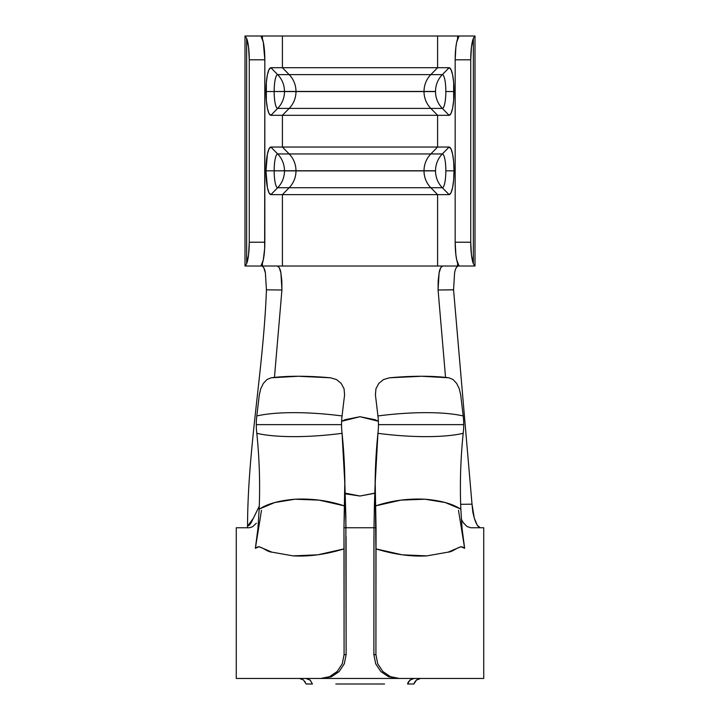 <?xml version="1.0" encoding="UTF-8"?>
<svg xmlns="http://www.w3.org/2000/svg" width="720" height="720" viewBox="0 0 720 720"><rect width="100%" height="100%" fill="white"/><g stroke="black" fill="none" stroke-linecap="round" stroke-linejoin="round"><path stroke-width="1.08" d="M360 416.718L375.12 419.733L378.369 421.272L360 416.718L341.631 421.281L344.889 419.733L359.973 416.718M244.998 266.013L244.998 36L244.998 266.013M342.288 663.75L337.14 671.535L329.553 676.665L320.778 678.447L322.866 678.447L236.268 678.447L236.268 527.751L249.354 527.751L252.603 526.752L256.329 523.233L252.603 526.752L249.354 527.751L236.268 527.751L236.268 678.447L320.778 678.447L329.553 676.665L337.14 671.535L342.261 663.813L344.079 654.651L344.079 548.874L317.772 554.823L293.067 555.876L271.899 552.141L258.984 546.687L255.366 548.325L257.913 528.669L259.155 509.094L274.707 502.551L294.984 499.221L319.113 500.13L344.601 505.917C345.402 481.455 344.556 457.254 342.063 433.332A33.57 14.922 -90 0 1 341.55 424.638L256.293 424.638A33.57 14.922 90 0 0 256.806 433.332A95.175 22.068 -6.8 0 0 342.063 433.332L344.79 482.94L343.962 527.751L376.038 527.751L375.921 654.651L375.921 548.874C393.975 554.418 410.967 556.758 426.897 555.885L448.128 552.132C454.365 551.799 460.161 543.699 464.634 548.325L461.034 546.678L448.128 552.132L426.897 555.885L402.273 554.823L375.921 548.874L375.399 505.917C374.985 506.385 395.586 497.727 425.025 499.221C452.916 501.516 460.386 509.643 460.845 509.094L445.293 502.551L425.025 499.221L400.887 500.13L375.399 505.917C374.598 481.455 375.444 457.254 377.937 433.332A95.175 22.068 6.8 0 0 463.194 433.332C460.584 458.721 459.792 483.975 460.845 509.094L462.087 528.651L464.634 548.325L458.505 510.309L464.634 548.325L462.087 528.651L460.845 509.094C459.792 483.975 460.584 458.721 463.194 433.332A33.57 14.922 -90 0 0 463.707 424.638A33.57 14.922 -90 0 0 463.194 415.953L460.692 394.884L459.297 388.845L456.687 383.454L453.078 379.557L448.875 377.802A95.175 22.068 173.2 0 0 389.421 377.802L383.517 379.557L378.774 383.445L375.939 388.836L375.426 394.884L377.937 415.953A33.57 14.922 90 0 1 378.45 424.638L463.707 424.638A33.57 14.922 -90 0 0 463.194 415.953A95.175 22.068 173.2 0 0 377.937 415.953A33.57 14.922 90 0 1 378.45 424.638A33.57 14.922 90 0 1 377.937 433.332L375.21 482.94L376.038 527.751L374.004 527.751L373.878 654.651L375.696 663.822L380.835 671.553L388.404 676.674L399.222 678.447L312.714 678.447L483.732 678.447L483.732 527.751L483.732 678.447L397.134 678.447L388.404 676.674L380.835 671.553L375.678 663.759M255.366 548.325L261.495 510.309L255.366 548.325L257.913 528.669L259.155 509.094C260.208 483.975 259.425 458.721 256.806 433.332C259.425 458.721 260.208 483.975 259.155 509.094C259.614 509.643 267.084 501.516 294.984 499.221C324.414 497.727 345.015 506.385 344.601 505.917L343.962 527.751L344.079 654.651L346.122 654.651L345.843 516.375L344.772 481.203L345.996 527.751L343.962 527.751L344.079 548.874C326.034 554.418 309.033 556.749 293.067 555.876L271.899 552.141C265.599 551.79 259.893 543.717 255.366 548.325M301.923 678.996L301.221 678.735M305.334 682.182L304.803 681.354M299.376 678.447L303.516 679.986L306.09 684L312.453 684L310.041 679.995L305.829 678.447L310.266 680.184L312.453 684L306.072 683.946M414.666 682.173L413.91 684L407.547 684L408.429 681.777L411.939 678.843L414.171 678.447L409.959 679.995L407.547 684L413.91 684L416.493 679.986L420.624 678.447L416.25 680.184L414.666 682.173M478.818 527.103L480.249 527.751L477.234 525.186L478.818 527.103M475.659 522.09L477.234 525.186L474.246 517.986L475.659 522.09M342.063 433.332A33.57 14.922 -90 0 1 341.55 424.638A33.57 14.922 -90 0 1 342.063 415.953A95.175 22.068 -173.2 0 0 256.806 415.953A33.57 14.922 90 0 0 256.293 424.638L341.55 424.638A33.57 14.922 -90 0 1 342.063 415.953L344.574 394.884L344.07 388.845L341.235 383.454L336.501 379.557L330.579 377.802A95.175 22.068 -173.2 0 0 271.125 377.802L266.931 379.557L263.322 383.445L260.703 388.836L259.308 394.884L256.806 415.953A33.57 14.922 90 0 0 256.293 424.638A33.57 14.922 90 0 0 256.806 433.332A95.175 22.068 173.2 0 0 342.063 433.332M453.564 289.773L438.075 290.007L445.545 377.406L438.075 290.007L438.165 280.854L439.083 273.078L440.64 267.867L442.53 266.013L437.598 266.013L437.598 194.625L449.1 194.625L450.981 192.816L452.583 187.659L453.654 179.937L454.023 170.838L453.654 161.73L452.583 154.008L450.981 148.851L449.1 147.042L437.598 147.042L437.598 115.317L449.1 115.317L450.981 113.499L452.583 108.342L453.654 100.629L453.654 82.413L452.583 74.691L450.981 69.534L449.1 67.725L270.9 67.725L269.019 69.534L267.417 74.691L266.346 82.413L266.346 100.629L267.417 108.342L269.019 113.499L270.9 115.317L282.411 115.317L282.411 147.042L282.411 115.317L437.598 115.317L437.598 147.042L270.9 147.042L269.019 148.851L267.417 154.008L265.977 170.838L267.417 187.659L269.019 192.816L270.9 194.625L437.598 194.625L437.598 266.013L282.411 266.013L282.411 194.625L282.411 266.013L277.47 266.013L279.36 267.858L280.917 273.069L281.835 280.836L281.925 290.007L266.436 289.845C263.547 368.748 247.752 447.156 247.545 526.167L249.408 525.15L251.271 522.495L259.227 506.313M454.617 272.907L454.599 273.006C455.13 269.352 456.282 267.021 458.037 266.013L458.019 266.013M265.419 273.078L265.401 273.015C264.87 269.361 263.727 267.021 261.963 266.013L261.981 266.013M461.313 519.327L463.446 522.918L467.028 526.518L470.646 527.751L483.732 527.751L470.646 527.751L466.929 526.455L463.266 522.666M390.429 676.656L399.222 678.447L390.429 676.656L382.851 671.517L390.429 676.656M373.932 535.662L373.878 654.651L375.921 654.651L377.73 663.795L382.851 671.517L377.703 663.732M344.331 663.741L339.183 671.535L331.614 676.665L322.866 678.447L331.614 676.665L339.183 671.535L344.304 663.804L346.122 654.651L346.077 536.679M375.228 481.203L374.409 505.062L375.228 481.203M374.004 527.751L374.409 505.062L374.004 527.751L345.996 527.751M463.707 424.638L378.45 424.638A33.57 14.922 90 0 1 377.937 433.332A95.175 22.068 6.8 0 0 463.194 433.332A33.57 14.922 -90 0 0 463.707 424.638M375.426 394.884L377.937 415.953A95.175 22.068 -6.8 0 1 463.194 415.953L460.692 394.884M375.921 388.89L378.774 383.445L383.517 379.557L389.421 377.802L421.713 376.263L448.875 377.802L453.078 379.557L456.687 383.454L459.324 388.908M259.308 394.884L256.806 415.953A95.175 22.068 6.8 0 1 342.063 415.953L344.574 394.884M260.685 388.89L263.322 383.445L266.931 379.557L271.125 377.802L298.287 376.263L330.579 377.802L336.501 379.557L341.235 383.454L344.079 388.899M274.455 377.406L281.925 290.007L274.455 377.406M259.227 506.322L253.395 518.229L247.545 526.167L247.356 527.274M247.545 526.167C247.752 447.156 263.547 368.748 266.436 289.845L265.401 273.015L263.853 267.849M473.112 266.013L442.548 266.013C440.766 267.039 439.614 269.388 439.083 273.078L438.075 290.007L453.564 289.845L472.014 504.18L453.564 289.845L454.572 273.141M472.014 504.18L472.815 512.037L474.246 517.986L472.014 504.18L460.728 504.297L472.014 504.18M359.892 496.017L345.231 493.299M459.054 266.013L475.002 266.013L475.002 36L459.054 36L456.723 42.039L455.886 47.124L455.175 59.796L455.175 242.217L455.175 59.796L470.736 59.796L470.736 242.217L470.736 59.796L471.447 47.124L473.355 38.34L473.355 263.673L471.447 254.889L470.736 242.217L455.175 242.217L455.886 254.889L456.723 259.974L459.054 266.013L457.596 266.013L457.596 263.151L457.596 266.013L245.25 266.013L260.946 266.013L263.286 259.974L264.645 248.814L264.825 59.796L263.286 42.039L260.946 36L459.054 36L457.596 36L457.596 38.862L457.596 36L437.598 36L437.598 67.725L437.598 36L433.683 36M374.769 493.299L360 496.017L345.258 493.866M260.856 266.013L262.404 266.013L262.404 263.151L262.404 266.013L277.47 266.013C279.234 267.03 280.386 269.388 280.917 273.069L281.925 290.007L266.436 289.845M457.794 38.34A23.796 4.608 90 0 0 455.175 59.796L470.736 59.796A23.796 4.608 -90 0 1 473.355 38.34L473.355 263.673A23.796 4.608 -90 0 1 470.736 242.217L455.175 242.217A23.796 4.608 90 0 0 457.794 263.673M282.411 67.725L282.411 36L282.411 67.725L270.9 67.725L277.668 74.637L289.17 74.637L282.411 67.725L437.598 67.725L430.83 74.637L289.17 74.637L282.411 67.725M262.404 38.862L262.404 36L262.404 38.862M262.206 263.673A23.796 4.608 -90 0 0 264.825 242.217L249.264 242.217A23.796 4.608 90 0 1 246.645 263.673L246.645 38.34A23.796 4.608 90 0 1 249.264 59.796L264.825 59.796L264.825 242.217L249.264 242.217L249.264 59.796L249.264 242.217L248.553 254.889L246.645 263.673L246.645 38.34L248.553 47.124L249.264 59.796L264.825 59.796A23.796 4.608 -90 0 0 262.206 38.34M286.317 36L244.998 36L246.645 38.34M473.112 36L459.054 36M419.652 36L300.348 36M260.856 36L245.25 36M375.921 654.651L373.878 654.651M346.122 654.651L344.079 654.651M246.645 263.673L245.25 266.013M474.75 266.013L473.355 263.673M473.355 38.34L474.75 36M295.983 91.575L424.017 91.458L295.983 91.575A23.796 23.274 90 0 1 289.17 108.405L282.411 115.317L270.9 115.317L277.668 108.405A16.884 3.501 -90 0 1 274.167 91.521A16.884 3.501 -90 0 1 277.668 74.637L270.9 67.725A23.796 4.932 90 0 0 265.977 91.521L274.167 91.521L265.977 91.521A23.796 4.932 90 0 0 270.9 115.317L277.668 108.405L430.83 108.405L437.598 115.317L282.411 115.317L289.17 108.405L442.332 108.405L449.1 115.317A23.796 4.932 -90 0 0 454.023 91.521A23.796 4.932 -90 0 0 449.1 67.725L437.598 67.725L430.83 74.637L442.332 74.637L449.1 67.725L442.332 74.637A16.884 3.501 90 0 1 445.833 91.521L454.023 91.521L445.833 91.521A16.884 3.501 90 0 1 442.332 108.405L449.1 115.317L437.598 115.317L430.83 108.405L442.332 108.405A16.884 3.501 -90 0 0 445.833 91.521A16.884 3.501 -90 0 0 442.332 74.637A23.796 23.274 90 0 0 435.519 91.458L424.017 91.575L435.519 91.575A23.796 23.274 90 0 0 442.332 108.405A23.796 23.274 -90 0 1 435.519 91.575L424.017 91.575A23.796 23.274 90 0 0 430.83 108.405A23.796 23.274 -90 0 1 424.017 91.575L284.481 91.575A23.796 23.274 90 0 1 277.668 108.405L289.17 108.405A23.796 23.274 -90 0 0 295.983 91.575M424.017 91.458L435.519 91.458A23.796 23.274 -90 0 1 442.332 74.637L430.83 74.637A23.796 23.274 90 0 0 424.017 91.458A23.796 23.274 -90 0 1 430.83 74.637L289.17 74.637A23.796 23.274 90 0 1 295.983 91.458L424.017 91.458M284.481 91.458L295.983 91.458A23.796 23.274 -90 0 0 289.17 74.637L277.668 74.637A23.796 23.274 90 0 1 284.481 91.458A23.796 23.274 -90 0 0 277.668 74.637A16.884 3.501 90 0 0 274.167 91.521L284.481 91.458M284.472 91.521L274.167 91.521A16.884 3.501 90 0 0 277.668 108.405A23.796 23.274 -90 0 0 284.481 91.575L284.472 91.521M295.983 170.892L424.017 170.775L295.983 170.892A23.796 23.274 90 0 1 289.17 187.722L282.411 194.625L270.9 194.625L277.668 187.722A16.884 3.501 -90 0 1 274.167 170.838A16.884 3.501 -90 0 1 277.668 153.954L289.17 153.954L282.411 147.042L270.9 147.042L277.668 153.954L270.9 147.042A23.796 4.932 90 0 0 265.977 170.838L274.167 170.838L265.977 170.838A23.796 4.932 90 0 0 270.9 194.625L277.668 187.722L430.83 187.722L437.598 194.625L282.411 194.625L289.17 187.722L442.332 187.722L449.1 194.625A23.796 4.932 -90 0 0 454.023 170.838A23.796 4.932 -90 0 0 449.1 147.042L437.598 147.042L430.83 153.954L289.17 153.954L282.411 147.042L437.598 147.042L430.83 153.954L442.332 153.954L449.1 147.042L442.332 153.954A16.884 3.501 90 0 1 445.833 170.838L454.023 170.838L445.833 170.838A16.884 3.501 90 0 1 442.332 187.722L449.1 194.625L437.598 194.625L430.83 187.722L442.332 187.722A16.884 3.501 -90 0 0 445.833 170.838A16.884 3.501 -90 0 0 442.332 153.954A23.796 23.274 90 0 0 435.519 170.775L424.017 170.892L435.519 170.892A23.796 23.274 90 0 0 442.332 187.722A23.796 23.274 -90 0 1 435.519 170.892L424.017 170.892A23.796 23.274 90 0 0 430.83 187.722A23.796 23.274 -90 0 1 424.017 170.892L284.481 170.892A23.796 23.274 90 0 1 277.668 187.722L289.17 187.722A23.796 23.274 -90 0 0 295.983 170.892M424.017 170.775L435.519 170.775A23.796 23.274 -90 0 1 442.332 153.954L430.83 153.954A23.796 23.274 90 0 0 424.017 170.775A23.796 23.274 -90 0 1 430.83 153.954L289.17 153.954A23.796 23.274 90 0 1 295.983 170.775L424.017 170.775M284.481 170.775L295.983 170.775A23.796 23.274 -90 0 0 289.17 153.954L277.668 153.954A23.796 23.274 90 0 1 284.481 170.775A23.796 23.274 -90 0 0 277.668 153.954A16.884 3.501 90 0 0 274.167 170.838L284.481 170.775M284.472 170.838L274.167 170.838A16.884 3.501 90 0 0 277.668 187.722A23.796 23.274 -90 0 0 284.481 170.892L284.472 170.838M345.231 493.146L359.991 496.017L374.769 493.146M335.826 684L384.552 684"/></g></svg>
